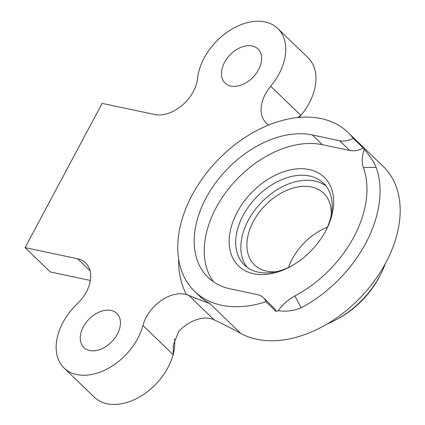 <?xml version="1.0" encoding="UTF-8"?>
<svg xmlns="http://www.w3.org/2000/svg" width="425" height="425" viewBox="0 0 425 425"><rect width="100%" height="100%" fill="white"/><g stroke="black" fill="none" stroke-linecap="round" stroke-linejoin="round"><path stroke-width="0.64" d="M111.042 310.452A23.715 16.007 134 0 1 116.827 313.438A23.715 16.007 134 0 1 114.899 337.997A23.715 16.007 134 0 1 89.648 350.524A23.715 16.007 134 0 1 83.863 347.538A23.715 16.007 134 0 1 85.792 322.973A23.715 16.007 134 0 1 111.042 310.452M178.622 259.112A121.279 81.85 -46 0 0 186.283 294.281A935.669 631.497 134 0 1 188.928 295.508A33.198 22.408 -46 0 0 142.954 325.465A52.169 35.211 134 0 1 76.808 374.563A52.169 35.211 134 0 1 64.09 367.997A52.169 35.211 134 0 1 77.27 303.79A33.198 22.408 -46 0 0 85.659 262.932A33.198 22.408 -46 0 0 77.562 258.756L90.111 270.884M64.09 367.997L94.281 397.184A52.169 35.211 -46 0 0 107.004 403.75A52.169 35.211 -46 0 0 173.15 354.652L173.512 344.404L178.712 331.442A33.198 22.408 134 0 1 214.088 319.828A935.669 631.497 134 0 1 240.699 333.391A110.436 74.534 -46 0 0 256.753 339.283A110.436 74.534 -46 0 0 374.345 280.967A110.436 74.534 -46 0 0 383.329 166.568L348.102 132.515A110.436 74.534 -46 0 0 321.172 118.612A110.436 74.534 -46 0 0 203.575 176.928A110.436 74.534 -46 0 0 194.597 291.327A110.436 74.534 -46 0 0 221.526 305.235A110.436 74.534 -46 0 0 265.97 301.745A23.715 16.007 -46 0 0 263.277 297.612A23.715 16.007 -46 0 0 257.492 294.626L230.265 288.862A91.056 61.455 134 0 1 208.064 277.392A91.056 61.455 134 0 1 215.464 183.069A91.056 61.455 134 0 1 312.428 134.985L339.655 140.755A23.715 16.007 -46 0 0 353.239 138.311A110.436 74.534 -46 0 0 348.102 132.515M230.86 86.052A23.715 16.007 -46 0 0 256.11 73.53A23.715 16.007 -46 0 0 258.039 48.965A23.715 16.007 -46 0 0 252.259 45.98A23.715 16.007 -46 0 0 227.008 58.501A23.715 16.007 -46 0 0 225.08 83.066A23.715 16.007 -46 0 0 230.86 86.052M297.59 117.582L300.884 115.419A52.169 35.211 134 0 1 299.152 117.433M268.77 124.998A33.198 22.408 134 0 1 266.156 122.974A33.198 22.408 134 0 1 270.693 86.233A52.169 35.211 -46 0 0 277.817 28.507A52.169 35.211 -46 0 0 230.43 30.032A52.169 35.211 -46 0 0 197.561 78.503A33.198 22.408 134 0 1 154.588 114.495L102.112 103.381L25.086 247.637L77.562 258.756M309.225 169.559A61.652 41.613 134 0 1 326.097 230.18A61.652 41.613 134 0 1 291.454 266.023A61.652 41.613 134 0 1 253.597 273.743A61.652 41.613 134 0 1 237.166 212.277A61.652 41.613 134 0 1 309.225 169.559M325.624 231.088A56.913 38.409 -46 0 0 323.483 183.164A56.913 38.409 -46 0 0 309.602 175.998A56.913 38.409 -46 0 0 249.002 206.051A56.913 38.409 -46 0 0 244.375 265.003A56.913 38.409 -46 0 0 258.251 272.17A56.913 38.409 -46 0 0 292.342 265.513M325.885 185.831A56.913 38.409 -46 0 0 314.755 180.981A56.913 38.409 -46 0 0 255.749 208.93A56.913 38.409 -46 0 0 247.127 267.314M327.128 323.972A75.884 51.213 -46 0 0 337.806 318.824A75.884 51.213 -46 0 0 380.444 274.715A75.884 51.213 -46 0 0 385.231 263.867M327.425 227.205A49.799 33.607 -46 0 0 288.522 267.452M276.457 271.681A49.799 33.607 134 0 1 266.618 271.139A49.799 33.607 134 0 1 254.474 264.871A49.799 33.607 134 0 1 258.522 213.286A49.799 33.607 134 0 1 311.546 186.989A49.799 33.607 134 0 1 323.691 193.258A49.799 33.607 134 0 1 331.245 214.997M213.509 281.833A91.056 61.455 134 0 1 228.661 188.7A91.056 61.455 134 0 1 322.49 144.712L349.722 150.482A23.715 16.007 -46 0 0 363.301 148.038L353.239 138.311M363.301 148.038A110.436 74.534 134 0 1 364.368 149.494C369.729 155.646 373.649 161.601 376.13 167.354A110.436 74.534 -46 0 1 301.144 307.79C293.983 310.803 286.365 311.78 278.279 310.717A110.436 74.534 134 0 1 276.038 311.472L265.97 301.745M90.371 280.457L50.246 271.957L25.086 247.637M278.279 310.717A33.198 22.408 -46 0 1 294.849 295.943A100.953 68.133 -46 0 0 363.396 167.572A33.198 22.408 134 0 1 364.368 149.494M276.038 311.472A23.715 16.007 -46 0 0 273.339 307.339L263.277 297.612M186.283 294.281C195.904 298.403 203.74 301.484 209.785 303.514A110.436 74.534 134 0 1 198.905 295.497L194.597 291.327M380.444 274.715L379.525 276.489A71.14 48.014 134 0 1 339.548 317.842L337.806 318.824M277.817 28.507L308.008 57.694A52.169 35.211 134 0 1 300.884 115.419L270.693 86.233M142.954 325.465L173.15 354.652A52.169 35.211 -46 0 0 174.558 339.038M240.699 333.391L209.785 303.514M188.928 295.508L214.088 319.828M349.722 150.482L339.655 140.755M322.49 144.712L312.428 134.985M294.849 295.943L301.144 307.79M363.396 167.572L376.13 167.354"/></g></svg>
